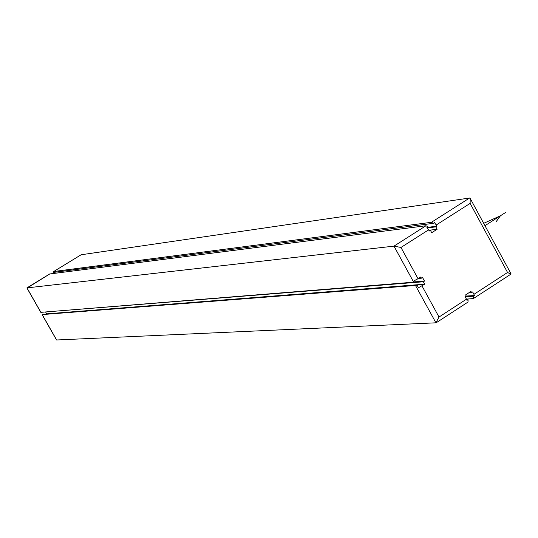 <?xml version="1.0" encoding="UTF-8"?>
<svg xmlns="http://www.w3.org/2000/svg" width="538" height="538" viewBox="0 0 538 538"><rect width="100%" height="100%" fill="white"/><g stroke="black" fill="none" stroke-linecap="round" stroke-linejoin="round"><path stroke-width="0.81" d="M46.248 311.912L423.393 281.771L424.704 284.172L418.483 287.729L417.172 285.328L42.233 314.582L417.172 285.328M45.945 314.293L46.665 313.849L45.743 312.222M56.342 339.465L56.638 339.982L435.928 322.813L439.008 317.037L466.473 299.182L465.175 296.801L466.251 296.102L465.599 294.911L470.958 291.428L471.611 292.625L472.68 291.926L474.516 295.503L466.217 296.055M468.833 292.813L471.611 292.625M466.473 299.182L467.018 300.386L468.087 299.686L468.013 302.06L467.65 302.174M418.06 278.718L414.549 280.533L415.201 281.73L413.682 282.161L40.908 312.343L26.987 287.884L393.971 246.135L400.965 247.46L418.06 278.718L420.77 276.976L421.429 278.173L422.512 277.474L424.482 281.071L423.393 281.771M436.251 224.978L434.489 222.638L433.406 223.324L53.612 272.403L53.679 271.535L81.137 254.77L469.56 198.024L470.225 198.461L470.125 203.391L436.251 224.978L436.903 226.175L435.82 226.868L437.132 229.269L431.725 232.712L430.413 230.311L429.331 231.004L426.916 227.46L427.999 226.767L426.015 225.738L49.738 273.97M465.276 296.741L473.447 296.203L474.516 295.503M473.447 296.203L473.359 298.577L466.433 299.108M510.764 274.124L507.549 272.484L470.125 203.391M54.91 273.23L54.493 272.289M49.9 273.876L27.095 288.072M433.406 223.324L431.415 222.302L53.766 271.508M426.95 227.439L436.903 226.175M427.374 227.93L435.82 226.868M428.941 230.277L437.132 229.269M429.048 230.479L430.413 230.311M46.665 313.849L424.704 284.172M466.769 299.767L468.087 299.686M418.53 278.415L421.429 278.173M414.885 281.851L424.482 281.071M484.967 225.691L505.606 212.456M484.052 223.162L500.434 215.772L496.17 221.663M421.994 285.913L439.008 317.037M428.678 229.8L400.965 247.46M473.978 294.306L507.549 272.484M469.56 198.024L431.415 222.302M426.015 225.738L393.971 246.135L413.682 282.161M415.652 285.752L435.928 322.813M56.638 339.982L42.294 314.784M473.359 298.577L511.053 274.057M436.358 322.659L468.013 302.06M511.073 273.909L470.232 198.475M53.679 271.535L81.023 254.817M26.913 287.904L49.805 273.903M56.443 339.841L42.166 314.757M40.774 312.309L26.907 287.951"/></g></svg>
